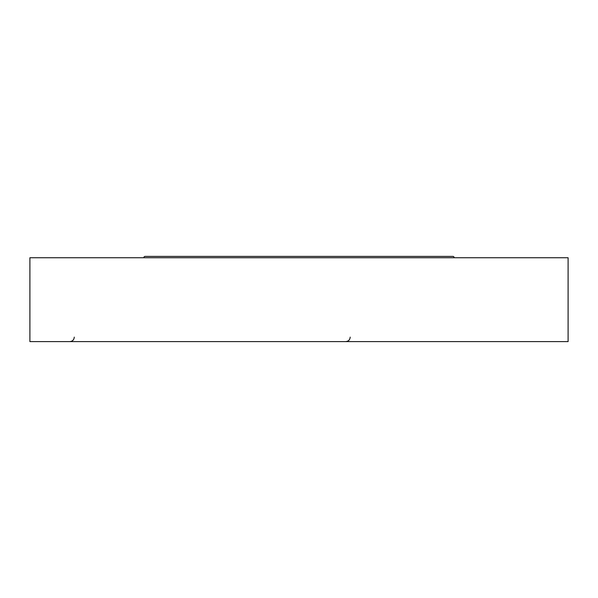 <?xml version="1.0" encoding="UTF-8"?>
<svg xmlns="http://www.w3.org/2000/svg" width="598" height="598" viewBox="0 0 598 598"><rect width="100%" height="100%" fill="white"/><g stroke="black" fill="none" stroke-linecap="round" stroke-linejoin="round"><path stroke-width="0.9" d="M454.181 257.738A1.346 1.346 0 0 0 452.836 256.393L145.165 256.393A1.346 1.346 0 0 0 143.819 257.738M568.1 257.738L29.9 257.738L29.9 341.608L568.1 341.608L568.1 257.738M350.204 337.123C349.942 339.843 348.447 341.338 345.719 341.608M74.279 337.123C74.01 339.843 72.515 341.338 69.794 341.608"/></g></svg>
